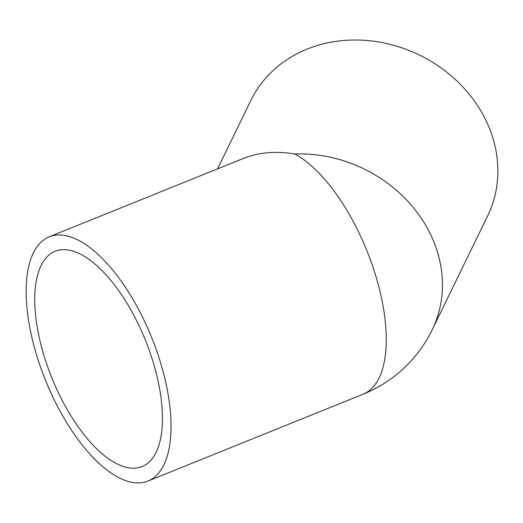 <?xml version="1.0" encoding="UTF-8"?>
<svg xmlns="http://www.w3.org/2000/svg" width="523" height="523" viewBox="0 0 523 523"><rect width="100%" height="100%" fill="white"/><g stroke="black" fill="none" stroke-linecap="round" stroke-linejoin="round"><path stroke-width="0.78" d="M147.898 481.082L363.106 394.211A131.724 57.242 -112 0 0 383.738 309.995A131.724 57.242 -112 0 0 294.894 153.997C275.902 150.872 258.695 152.37 243.273 158.482L49.286 236.788A131.724 57.242 -112 0 0 28.66 321.011A131.724 57.242 -112 0 0 147.898 481.082A131.724 57.242 -112 0 0 168.524 396.865A131.724 57.242 -112 0 0 49.286 236.788M363.106 394.211A131.724 131.724 0 0 0 432.24 329.719L487.678 215.829A131.724 114.707 -154 0 0 496.484 153.592A131.724 114.707 -154 0 0 385.497 43.278A131.724 114.707 -154 0 0 250.805 100.521L217.535 168.877M36.963 325.515A116.08 50.443 68 0 1 55.144 251.295A116.08 50.443 68 0 1 160.221 392.361A116.08 50.443 68 0 1 142.04 466.581A116.08 50.443 68 0 1 36.963 325.515M432.24 329.719A131.724 114.707 -154 0 0 441.046 267.482A131.724 114.707 -154 0 0 294.894 153.997"/></g></svg>
